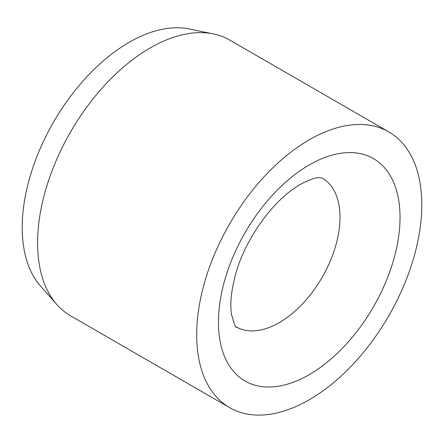 <?xml version="1.0" encoding="UTF-8"?>
<svg xmlns="http://www.w3.org/2000/svg" width="444" height="444" viewBox="0 0 444 444"><rect width="100%" height="100%" fill="white"/><g stroke="black" fill="none" stroke-linecap="round" stroke-linejoin="round"><path stroke-width="0.67" d="M388.833 131.929L229.731 40.077A159.191 91.908 120 0 0 213.209 33.866A159.191 91.908 120 0 0 97.364 93.606A159.191 91.908 120 0 0 37.579 242.924A159.191 91.908 120 0 0 56.91 304.595A159.191 91.908 120 0 0 70.546 315.801L229.642 407.653A159.191 91.908 120 0 0 352.314 365.007A159.191 91.908 120 0 0 421.8 204.806A159.191 91.908 120 0 0 388.833 131.929A159.191 91.908 120 0 0 266.161 174.581A159.191 91.908 120 0 0 196.675 334.782A159.191 91.908 120 0 0 229.642 407.653M213.209 33.866L189.055 28.943A151.232 87.313 120 0 0 78.999 85.692A151.232 87.313 120 0 0 22.2 227.55A151.232 87.313 120 0 0 40.565 286.136L56.91 304.595M340.004 217.366A85.964 49.628 120 0 0 322.2 178.016L319.341 177.694C315.856 177.378 309.557 179.609 300.444 184.377C273.227 199.606 244.589 239.627 235.303 275.369C231.113 291.586 229.859 304.617 231.535 314.463C234.393 324.647 235.964 328.793 236.241 326.906A85.964 49.628 120 0 0 279.221 322.649A85.964 49.628 120 0 0 340.004 217.366M309.235 164.94A128.41 74.137 120 0 0 218.437 322.216A128.41 74.137 120 0 0 309.235 374.642A128.41 74.137 120 0 0 400.038 217.366A128.41 74.137 120 0 0 309.235 164.94"/></g></svg>

